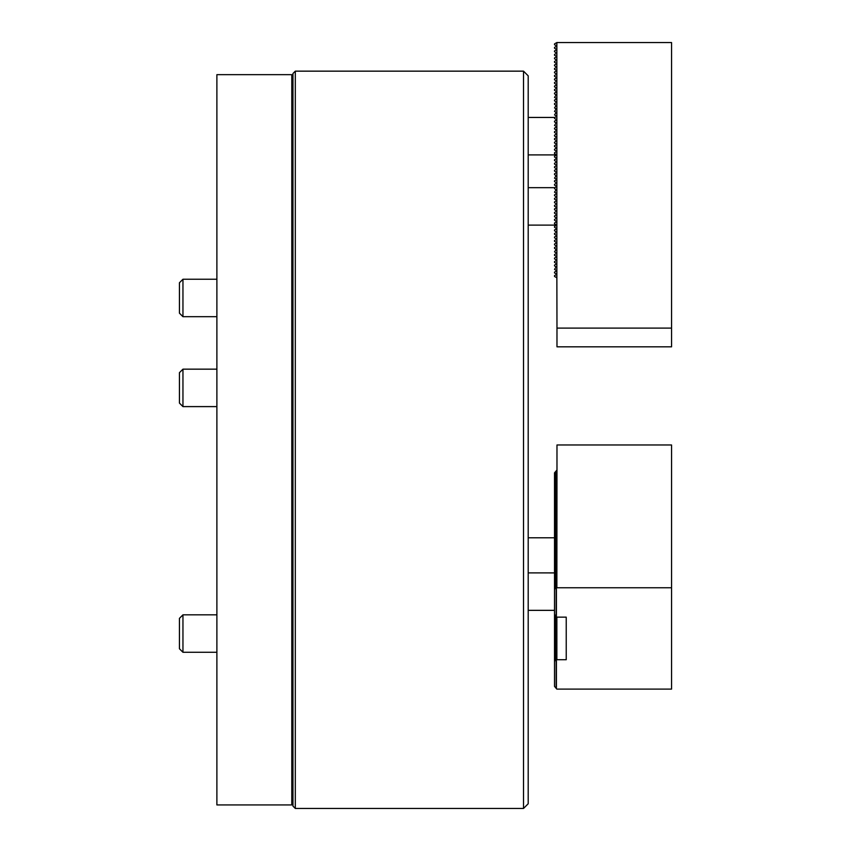 <?xml version="1.0" encoding="UTF-8"?>
<svg xmlns="http://www.w3.org/2000/svg" width="851" height="851" viewBox="0 0 851 851"><rect width="100%" height="100%" fill="white"/><g stroke="black" fill="none" stroke-linecap="round" stroke-linejoin="round"><path stroke-width="1.28" d="M523.514 71.154L528.194 75.835L528.194 803.769L523.514 808.45L523.514 71.154L295.308 71.154L295.308 808.45L523.514 808.45M295.308 808.45L292.967 806.11L292.967 73.494L295.308 71.154M291.797 804.94L291.797 74.665L216.888 74.665L216.888 804.94L291.797 804.94M182.954 316.689L179.444 313.179L179.444 282.755L182.954 279.245L182.954 316.689L216.888 316.689M182.954 406.608L179.444 403.097L179.444 372.674L182.954 369.164L182.954 406.608L216.888 406.608M182.954 652.281L179.444 648.77L179.444 618.347L182.954 614.837L182.954 652.281L216.888 652.281M556.862 277.788L556.98 328.103L671.556 328.103L671.556 42.55L556.862 42.55L556.862 277.788L554.522 276.426L554.522 275.618L556.171 274.671L556.171 273.873L556.171 274.671M556.171 273.873L554.522 272.916L554.522 272.107L556.171 271.161L556.171 270.363L556.171 271.161M556.171 270.363L554.522 269.405L556.171 266.842L556.171 267.65M556.171 266.842L554.522 265.895L554.522 265.087L556.171 264.14L556.171 263.331L556.171 264.14M556.171 263.331L554.522 262.385L554.522 261.576L556.171 260.629L556.171 259.821L556.171 260.629M556.171 259.821L554.522 258.874L554.522 258.066L556.171 257.119L556.171 256.311L556.171 257.119M556.171 256.311L554.522 255.364L554.522 254.555L556.171 253.609L556.171 252.8L556.171 253.609M556.171 252.8L554.522 251.853L556.171 249.29L556.171 250.098M556.171 249.29L554.522 248.343L554.522 247.535L556.171 246.588L556.171 245.779L556.171 246.588M556.171 245.779L554.522 244.833L554.522 244.024L556.171 243.078L556.171 242.269L556.171 243.078M556.171 242.269L554.522 241.322L554.522 240.514L556.171 239.567L556.171 238.759L556.171 239.567M556.171 238.759L554.522 237.812L554.522 237.004L556.171 236.057L556.171 235.248L556.171 236.057M556.171 235.248L554.522 234.302L554.522 233.493L556.171 232.536L556.171 231.738L556.171 232.536M556.171 231.738L554.522 230.791L554.522 229.983L556.171 229.025L556.171 228.228L556.171 229.025M556.171 228.228L554.522 227.281L554.522 226.472L556.171 225.515L556.171 224.717L556.171 225.515M556.171 224.717L554.522 223.77L554.522 222.951L556.171 222.005L556.171 221.207L554.522 220.26L554.522 219.441L556.171 218.494L556.171 217.696L554.522 216.75L554.522 215.931L556.171 214.984L556.171 214.186L554.522 213.239L554.522 212.42L556.171 211.474L556.171 210.676L554.522 209.729L554.522 208.91L556.171 207.963L556.171 207.165L554.522 206.208L554.522 205.399L556.171 204.453L556.171 203.655L554.522 202.698L554.522 201.889L556.171 200.942L556.171 200.145L554.522 199.187L554.522 198.379L556.171 197.432L556.171 196.624L554.522 195.677L554.522 194.868L556.171 193.922L556.171 193.113L554.522 192.166L556.171 189.603L554.522 188.656L554.522 187.848L556.171 186.901L556.171 186.092L556.171 186.901M556.171 186.092L554.522 185.146L554.522 184.337L556.171 183.391L556.171 182.582L556.171 183.391M556.171 182.582L554.522 181.635L554.522 180.827L556.171 179.88L556.171 179.072L556.171 179.88M556.171 179.072L554.522 178.125L556.171 175.561L556.171 176.37M556.171 175.561L554.522 174.615L554.522 173.806L556.171 172.859L556.171 172.051L556.171 172.859M556.171 172.051L554.522 171.104L554.522 170.296L556.171 169.349L556.171 168.541L556.171 169.349M556.171 168.541L554.522 167.594L554.522 166.785L556.171 165.839L556.171 165.03L556.171 165.839M556.171 165.03L554.522 164.083L554.522 163.275L556.171 162.318L556.171 161.52L556.171 162.318M556.171 161.52L554.522 160.573L554.522 159.765L556.171 158.807L556.171 158.009L556.171 158.807M556.171 158.009L554.522 157.063L554.522 156.254L556.171 155.297L556.171 154.499L556.171 155.297M556.171 154.499L554.522 153.552L554.522 152.733L556.171 151.786L556.171 150.989L554.522 150.042L554.522 149.223L556.171 148.276L556.171 147.478L554.522 146.532L554.522 145.712L556.171 144.766L556.171 143.968L554.522 143.021L554.522 142.202L556.171 141.255L556.171 140.458L554.522 139.5L554.522 138.692L556.171 137.745L556.171 136.947L554.522 135.99L554.522 135.181L556.171 134.235L556.171 133.437L554.522 132.479L554.522 131.671L556.171 130.724L556.171 129.926L554.522 128.969L554.522 128.161L556.171 127.214L556.171 126.405L554.522 125.459L556.171 122.895L554.522 121.948L554.522 121.14L556.171 120.193L556.171 119.385L554.522 118.438L554.522 117.629L556.171 116.683L556.171 115.874L556.171 116.683M556.171 115.874L554.522 114.928L556.171 112.364L556.171 113.172M556.171 112.364L554.522 111.417L556.171 108.854L556.171 109.662M556.171 108.854L554.522 107.907L556.171 105.343L556.171 106.152M556.171 105.343L554.522 104.396L554.522 103.588L556.171 102.641L556.171 101.833L556.171 102.641M556.171 101.833L554.522 100.886L554.522 100.078L556.171 99.131L556.171 98.322L556.171 99.131M556.171 98.322L554.522 97.376L556.171 94.812L556.171 95.62M556.171 94.812L554.522 93.865L554.522 93.057L556.171 92.099L556.171 91.302L556.171 92.099M556.171 91.302L554.522 90.355L554.522 89.546L556.171 88.589L556.171 87.791L556.171 88.589M556.171 87.791L554.522 86.845L554.522 86.036L556.171 85.079L556.171 84.281L556.171 85.079M556.171 84.281L554.522 83.334L554.522 82.515L556.171 81.568L556.171 80.771L556.171 81.568M556.171 80.771L554.522 79.824L554.522 79.005L556.171 78.058L556.171 77.26L556.171 78.058M556.171 77.26L554.522 76.313L554.522 75.494L556.171 74.548L556.171 73.75L556.171 74.548M556.171 73.75L554.522 72.803L554.522 71.984L556.171 71.037L556.171 70.239L556.171 71.037M556.171 70.239L554.522 69.282L554.522 68.474L556.171 67.527L556.171 66.729L556.171 67.527M556.171 66.729L554.522 65.772L554.522 64.963L556.171 64.016L556.171 63.219L556.171 64.016M556.171 63.219L554.522 62.261L554.522 61.453L556.171 60.506L556.171 59.708L556.171 60.506M556.171 59.708L554.522 58.751L554.522 57.942L556.171 56.996L556.171 56.187L556.171 56.996M556.171 56.187L554.522 55.241L554.522 54.432L556.171 53.485L556.171 52.677L556.171 53.485M556.171 52.677L554.522 51.73L554.522 50.922L556.171 49.975L556.171 49.167L556.171 49.975M556.171 49.167L554.522 48.22L554.522 47.411L556.171 46.465L556.171 45.656L556.171 46.465M556.862 42.55L554.522 43.901L554.522 44.709L556.171 45.656M556.98 328.103L556.98 346.825L671.556 346.825L671.556 328.103M556.98 465.008L556.862 587.754L671.556 587.754L671.556 689.108L556.862 689.108L554.522 686.406L554.522 661.067L556.862 659.716L566.234 659.716L566.234 617.145L566.234 659.716M556.862 470.135L554.522 472.837L554.522 661.067M566.234 617.145L556.862 617.145L556.862 659.716M554.522 615.422L555.097 615.103M555.533 615.613L554.522 616.773M554.522 617.177L556.107 616.273M556.171 616.23L554.522 618.528M554.522 618.932L556.171 617.986L554.522 620.283M554.522 620.687L556.171 619.741L554.522 622.038M554.522 622.443L556.171 621.496L554.522 623.794M554.522 624.198L556.171 623.251L554.522 625.549M554.522 625.953L556.171 625.006L554.522 627.304M554.522 627.708L556.171 626.762L554.522 629.059M554.522 629.474L556.171 628.517L554.522 630.814M554.522 631.229L556.171 630.272L554.522 632.57M554.522 632.984L556.171 632.027L554.522 634.325M554.522 634.74L556.171 633.782L554.522 636.091M554.522 636.495L556.171 635.537L554.522 637.846M554.522 638.25L556.171 637.293L554.522 639.601M554.522 640.005L556.171 639.048L554.522 641.356M554.522 641.76L556.171 640.814L554.522 643.111M554.522 643.516L556.171 642.569L554.522 644.867M554.522 645.271L556.171 644.324L554.522 646.622M554.522 647.026L556.171 646.079L554.522 648.377M554.522 648.781L556.171 647.834L554.522 650.132M554.522 650.536L556.171 649.59L554.522 651.887M554.522 652.292L556.171 651.345L554.522 653.642M554.522 654.047L556.171 653.1L554.522 655.398M554.522 655.802L556.171 654.855L554.522 657.153M554.522 657.557L556.171 656.61L554.522 658.908M554.522 659.312L556.171 658.366L554.522 660.663M556.862 617.145L554.522 614.443M554.522 473.252L556.171 472.294L554.522 474.603M554.522 475.007L556.171 474.05L554.522 476.358M554.522 476.762L556.171 475.805L554.522 478.113M554.522 478.517L556.171 477.571L554.522 479.868M554.522 480.272L556.171 479.326L554.522 481.623M554.522 482.028L556.171 481.081L554.522 483.379M554.522 483.783L556.171 482.836L554.522 485.134M554.522 485.538L556.171 484.591L554.522 486.889M554.522 487.293L556.171 486.346L554.522 488.644M554.522 489.048L556.171 488.102L554.522 490.399M554.522 490.804L556.171 489.857L554.522 492.155M554.522 492.559L556.171 491.612L554.522 493.91M554.522 494.314L556.171 493.367L554.522 495.665M554.522 496.069L556.171 495.122L554.522 497.42M554.522 497.824L556.171 496.878L554.522 499.175M554.522 499.58L556.171 498.633L554.522 500.931M554.522 501.335L556.171 500.388L554.522 502.686M554.522 503.09L556.171 502.143L554.522 504.441M554.522 504.845L556.171 503.898L554.522 506.196M554.522 506.6L556.171 505.654L554.522 507.951M554.522 508.355L556.171 507.409L554.522 509.706M554.522 510.111L556.171 509.164L554.522 511.462M554.522 511.866L556.171 510.919L554.522 513.217M554.522 513.621L556.171 512.674L554.522 514.972M554.522 515.376L556.171 514.429L554.522 516.727M554.522 517.131L556.171 516.185L554.522 518.482M554.522 518.887L556.171 517.94L554.522 520.238M554.522 520.642L556.171 519.695L554.522 521.993M554.522 522.397L556.171 521.45L554.522 523.748M554.522 524.152L556.171 523.205L554.522 525.503M554.522 525.907L556.171 524.961L554.522 527.258M554.522 527.663L556.171 526.716L554.522 529.014M554.522 529.418L556.171 528.471L554.522 530.769M554.522 531.173L556.171 530.226L554.522 532.524M554.522 532.928L556.171 531.981L554.522 534.279M554.522 534.683L556.171 533.737L554.522 536.034M554.522 536.449L556.171 535.492L554.522 537.789L528.194 537.789M554.522 538.204L556.171 537.247L554.522 539.545M554.522 539.96L556.171 539.002L554.522 541.3M554.522 541.715L556.171 540.757L554.522 543.066M554.522 543.47L556.171 542.512L554.522 544.821M554.522 545.225L556.171 544.268L554.522 546.576M554.522 546.98L556.171 546.023L554.522 548.331M554.522 548.735L556.171 547.789L554.522 550.086M554.522 550.491L556.171 549.544L554.522 551.842M554.522 552.246L556.171 551.299L554.522 553.597M554.522 554.001L556.171 553.054L554.522 555.352M554.522 555.756L556.171 554.809L554.522 557.107M554.522 557.511L556.171 556.565L554.522 558.862M554.522 559.267L556.171 558.32L554.522 560.618M554.522 561.022L556.171 560.075L554.522 562.373M554.522 562.777L556.171 561.83L554.522 564.128M554.522 564.532L556.171 563.585L554.522 565.883M554.522 566.287L556.171 565.341L554.522 567.638M554.522 568.043L556.171 567.096L554.522 569.393M554.522 569.798L556.171 568.851L554.522 571.149M554.522 571.553L556.171 570.606L554.522 572.904L528.194 572.893M554.522 573.308L556.171 572.361L554.522 574.659M554.522 575.063L556.171 574.117L554.522 576.414M554.522 576.818L556.171 575.872L554.522 578.169M554.522 578.574L556.171 577.627L554.522 579.925M554.522 580.329L556.171 579.382L554.522 581.68M554.522 582.084L556.171 581.137L554.522 583.435M554.522 583.839L556.171 582.892L554.522 585.19M554.522 585.594L556.171 584.648L554.522 586.945M554.522 587.35L556.171 586.403L554.522 588.701M554.522 589.105L556.862 587.754M671.556 587.754L671.556 444.977L556.98 444.977L556.98 470.103M556.405 588.158L556.405 632.027M556.405 660.121L556.405 688.704M556.171 660.121L556.171 688.299M556.171 588.158L556.171 616.635M292.967 796.749L291.797 796.749M292.967 82.866L291.797 82.866M528.194 117.449L554.841 117.449M528.194 154.903L556.405 154.903M528.194 187.667L554.841 187.667M528.194 225.121L556.405 225.121M182.954 279.245L216.888 279.245M182.954 369.164L216.888 369.164M182.954 614.837L216.888 614.837M528.194 610.348L554.522 610.348L528.194 610.348M556.405 486.346L556.405 560.075M556.405 482.836L556.405 484.591"/></g></svg>
